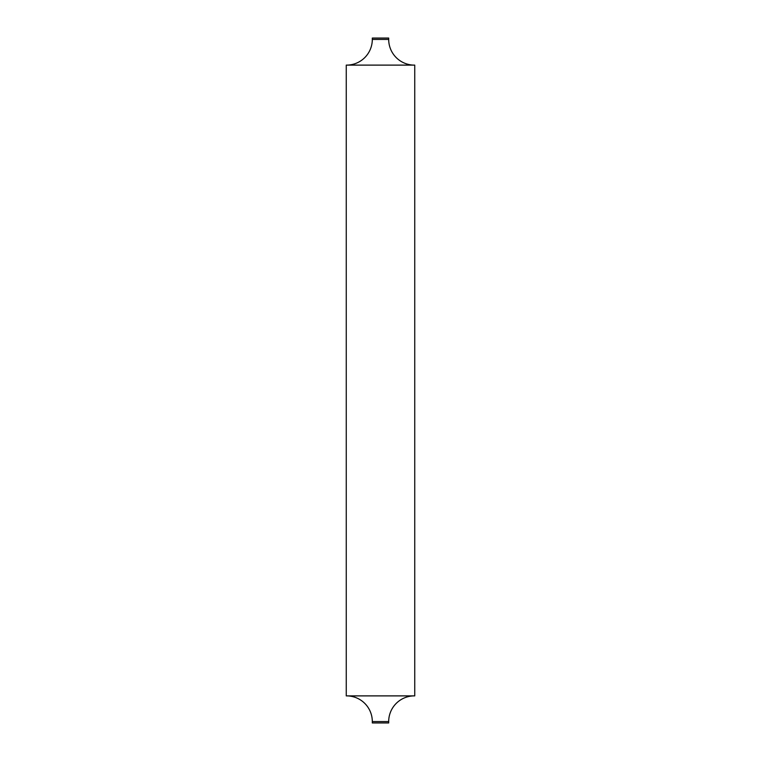 <?xml version="1.0" encoding="UTF-8"?>
<svg xmlns="http://www.w3.org/2000/svg" width="761" height="761" viewBox="0 0 761 761"><rect width="100%" height="100%" fill="white"/><g stroke="black" fill="none" stroke-linecap="round" stroke-linejoin="round"><path stroke-width="1.14" d="M372.31 721.58L388.69 721.58L388.69 722.95L372.31 722.95L372.31 721.58A25.693 25.693 0 0 0 346.607 695.887M388.69 721.58A25.693 25.693 0 0 1 414.393 695.887M372.31 39.42L388.69 39.42L388.69 38.05L372.31 38.05L372.31 39.42A25.693 25.693 0 0 1 346.607 65.113M388.69 39.42A25.693 25.693 0 0 0 414.393 65.113M414.745 695.887L346.255 695.887L346.255 65.113L414.745 65.113L414.745 695.887"/></g></svg>
